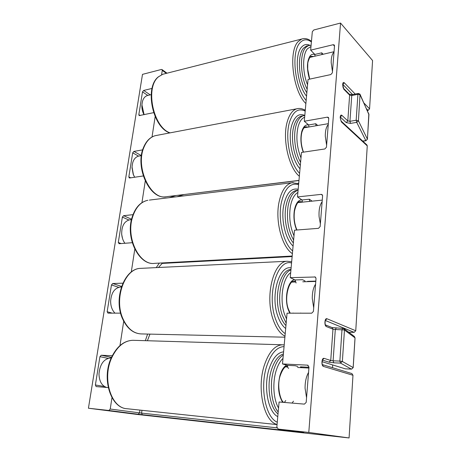 <?xml version="1.0" encoding="UTF-8"?>
<svg xmlns="http://www.w3.org/2000/svg" width="461" height="461" viewBox="0 0 461 461"><rect width="100%" height="100%" fill="white"/><g stroke="black" fill="none" stroke-linecap="round" stroke-linejoin="round"><path stroke-width="0.69" d="M304.813 281.74L304.969 280.899L302.514 279.712L295.069 279.942L290.246 277.655L294.504 230.189L318.488 228.339L320.153 226.576L322.602 195.804L322.083 194.582L321.208 194.369L297.489 196.928L301.482 152.447L324.844 148.972L326.457 147.215L328.751 118.391L327.391 117.152L328.399 117.405L328.751 118.391M311.624 201.198L311.676 200.8L309.343 199.221L302.088 199.976L297.489 196.928M288.649 368.368C287.871 367.993 287.514 366.991 287.572 365.36L282.501 363.948L307.539 365.152L308.997 367.06L306.19 402.378L304.416 404.124L279.084 401.992L276.836 427.047L278.225 429.093L308.789 432.453L340.541 23.05L372.574 60.541L369.566 108.831L368.097 110.427L366.639 108.94M367.365 110.559L368.097 110.427M367.261 145.889L341.394 121.958L340.189 117.688L341.054 121.001L366.921 144.973L367.261 145.889L355.748 330.756L354.146 332.352L325.408 320.528M348.77 332.26L354.146 332.352M332.479 367.676L332.669 364.962M322.47 364.645L351.887 373.56L352.976 375.26L323.328 366.38C322.348 365.861 321.893 364.495 321.951 362.283L322.02 361.378C322.285 359.228 322.919 358.209 323.922 358.306L330.739 360.485L332.963 329.183L326.273 326.521L325.518 324.953M166.346 73.362L162.255 70.389L162.001 69.542L161.419 69.461L142.495 74.365L88.426 408.227L137.868 414.531L349.075 437.95L352.976 375.26M296.095 283.008L295.069 279.942M134.791 249.171L131.27 272.076M282.501 363.948L287.053 313.186L311.699 313.192L313.417 311.434L316.033 278.507L315.261 276.992L290.246 277.655M292.781 313.186L293.196 313.031M123.715 321.248L119.981 345.56M308.928 126.982L308.668 124.96L304.283 121.243L308.034 79.476L330.796 74.584L332.369 72.832L334.513 45.772L334.271 44.971L333.188 44.711L310.662 50.151L312.322 31.688L313.814 29.977L340.541 23.05M155.155 116.621L152.026 136.98M302.393 202.143L302.088 199.976M145.255 181.069L141.936 202.661M284.351 402.436L285.757 400.528M111.977 397.664L110.231 409.034L139.522 412.86L139.919 410.088M304.283 121.243L327.391 117.152M349.075 437.95L308.789 432.453M88.426 408.227L108.888 410.48L110.231 409.034M162.255 70.389L161.586 74.745M108.035 358.358L99.939 356.658L95.387 384.993L96.142 386.583L108.237 387.609M99.939 356.658L101.224 355.235L112.254 355.765M118.702 287.318L111.464 284.944L107.159 311.722L107.972 313.146L120.609 313.152M111.464 284.944L112.72 283.515L122.851 283.181M128.873 219.995L122.367 217.108L118.293 242.451L119.105 243.719L132.278 242.705M122.367 217.108L123.6 215.679L132.958 214.67M138.582 156.123L132.699 152.845L128.838 176.863L129.224 177.929L129.639 177.992L143.267 175.964M132.699 152.845L133.903 151.415L142.668 149.865M147.825 95.433L142.495 91.872L138.83 114.668L139.136 115.596L153.622 112.663M142.495 91.872L143.676 90.448L152.038 88.431M315.03 56.167L314.857 54.45L310.662 50.151M301.315 367.671L300.405 366.841L301.707 367.688M297.8 366.46L295.224 365.734L287.572 365.36M182.85 194.686L298.964 180.516M317.75 125.478L315.739 123.738L308.668 124.96M323.138 54.265L321.755 52.819L314.857 54.45M307.573 281.659L307.475 281.343L308.023 281.648M293.478 401.162L292.084 403.087M309.343 199.221L309.648 201.399M300.71 313.031L300.301 313.192M321.755 52.819L321.928 54.548M315.739 123.738L316.004 125.772M322.199 361.718L345.266 368.817M332.467 71.57L331.194 62.702C331.165 57.452 332.104 53.914 334.012 52.081M144.005 114.731C142.57 111.977 141.855 109.038 141.855 105.921L142.086 103.408M147.9 95.421L147.174 95.594C144.016 96.793 142.282 99.928 141.959 104.999L144.097 114.708M326.613 145.273L325.293 136.226C325.264 130.728 326.255 126.821 328.261 124.522M139.164 156.025L138.456 156.146C134.526 157.408 132.393 161.079 132.065 167.17L133.39 174.598L134.658 177.243M134.093 176.206L133.177 174.218L131.99 167.55M320.372 223.862L319.104 216.831C318.707 210.095 319.715 205.059 322.13 201.716M130.1 219.811L129.478 219.874C124.199 221.366 121.606 226.115 121.698 234.125C122.004 237.68 123.064 240.728 124.885 243.275M122.557 238.585L121.641 234.153M313.699 307.839L312.27 298.428C312.258 292.355 313.359 287.595 315.583 284.155M120.667 287.047L120.206 287.059C114.512 288.125 111.32 292.81 110.628 301.114C110.663 306.213 112.109 310.23 114.973 313.152M110.778 303.908L110.611 301.142M306.559 397.78L305.061 388.185C305.061 381.783 306.231 376.522 308.57 372.396M110.796 358.013L110.577 358.001C103.846 358.819 99.979 364.109 98.988 373.871C99.213 381.282 101.789 385.817 106.704 387.476M368.933 114.691L360.035 94.286L358.422 120.799L367.405 139.136L368.95 114.403L360.041 94.741L357.92 94.332L351.749 95.519L349.934 121.312L356.169 120.252L357.92 94.332L358.358 93.445M362.715 141.072L365.815 140.605L356.739 122.361L358.422 120.799L356.169 120.252L356.739 122.361L350.516 123.404L349.934 121.312L347.796 120.915L349.634 95.116L343.814 89.221L342.69 84.213L352.573 94.563M342.632 84.933L342.788 85.325C342.972 87.325 343.22 88.333 343.526 88.345L349.346 94.251L349.634 95.116L351.749 95.519L352.141 94.643L358.306 93.45L359.897 94.073M343.543 328.376L344.471 330.013L342.367 361.464L353.155 367.573L355.01 337.855L344.344 329.943L335.303 329.511L333.101 360.802L339.866 361.096L341.999 329.615L342.875 328.197M345.07 368.806L351.415 369.123L340.523 363.112L342.367 361.464L339.866 361.096L340.523 363.112L333.758 362.813L333.101 360.802L330.739 360.485L329.033 362.173L333.758 362.813M156.256 267.611L159.316 263.093M145.359 340.679L147.595 334.064M169.331 197.66L175.843 195.545M307.475 281.343L315.825 281.101M308.979 367.267L300.405 366.841L302.139 367.711M325.466 320.389L326.855 318.695C325.869 318.499 325.247 319.438 324.993 321.513L325.524 320.251L325.172 320.378M326.855 318.695L355.748 330.756M340.189 117.688L340.247 116.95C340.466 115.244 341.013 114.703 341.883 115.336L347.796 120.915L346.24 122.609L350.516 123.404M342.851 84.472L344.292 82.778C343.439 82.087 342.903 82.565 342.69 84.213L342.846 84.547M344.292 82.778L355.224 94.05M364.006 103.097L369.566 108.831M325.333 324.861L324.93 322.383C324.867 324.544 325.316 325.921 326.273 326.521M324.93 322.383L324.993 321.513M278.225 429.093L303.511 432.499M141.971 410.307L141.573 413.102L139.522 412.86L138.225 414.237L303.574 432.51M138.225 414.237L108.888 410.48M118.293 242.451L121.087 243.569M322.567 195.331L321.208 194.369M123.6 215.679L131.552 219.234M101.224 355.235L111.458 357.413M110.421 357.995L111.464 357.402M95.387 384.993L104.382 386.479M308.167 365.337L307.539 365.152M128.838 176.863L130.717 177.831M133.903 151.415L141.4 155.616M143.676 90.448L150.257 94.868M138.83 114.668L140.225 115.544M334.484 46.135L333.188 44.711M107.159 311.722L112.19 313.146M315.756 277.43L314.609 276.848M112.72 283.515L121.554 286.442M142.322 414.721L141.573 413.102L276.905 427.837M329.033 362.173L322.516 360.127M346.24 122.609L340.42 117.163M297.754 183.317L298.722 183.196M183.455 194.715L177.168 196.703M149.969 334.116L147.393 340.737M163.442 262.874L162.186 263.415L292.136 256.57M161.287 262.989L162.186 263.415L158.428 267.501M355.005 337.959L354.325 336.421L343.837 328.56M353.149 367.648L351.593 369.123M325.506 324.93L332.029 327.546L332.963 329.183L335.303 329.511L336.19 328.105M322.573 359.995L323.922 358.306M322.153 362.381L322.02 361.378M322.21 364.565L321.951 362.283M322.493 364.686L323.328 366.38M367.434 139.297L365.815 140.605L367.434 139.297M343.526 88.345L343.814 89.221M349.346 94.251L352.192 94.632M340.431 117.036L341.883 115.336M340.356 117.999L340.247 116.95M341.054 121.001L341.394 121.958M309.515 79.159C306.571 68.966 306.778 61.192 310.144 55.85C311.498 54.283 313.065 53.856 314.846 54.577M307.159 89.221C300.29 76.284 299.523 53.943 305.666 47.564L308.495 45.518L309.521 45.259M310.991 46.521L307.568 48.67C302.364 54.231 302.318 72.314 307.556 84.784M306.536 96.17C296.89 84.686 293.928 54.68 301.707 46.97C304.024 44.412 306.686 43.835 309.688 45.236M311.112 45.19L306.438 46.025L307.504 45.76L306.438 46.025L303.603 48.071C296.775 54.986 298.636 80.767 306.842 92.742M305.873 103.535C293 91.549 287.964 51.309 298.238 41.525L301.748 39.024L162.814 74.261L158.636 76.722C144.8 87.192 153.213 127.438 170.063 132.86M311.406 41.922C307.187 38.897 303.43 39.133 300.134 42.631C290.862 51.615 294.631 87.561 306.15 100.458M313.716 56.478L311.077 56.288L310.028 57.089M164.502 73.829L162.814 74.261L158.365 76.849C144.207 87.527 152.7 127.611 169.832 132.906M303.252 152.182C300.751 145.036 300.244 138.202 301.736 131.667C303.211 126.642 305.499 124.389 308.599 124.908M300.601 162.272C295.144 152.735 293.017 136.133 295.968 125.824C297.61 120.102 300.082 116.742 303.39 115.734L304.398 115.544M304.646 117.209C301.742 118.35 299.569 121.479 298.123 126.596C295.829 136.796 296.78 147.232 300.993 157.916M300.019 168.766C292.118 160.514 287.802 138.438 291.692 125.421C294.596 116.258 298.97 112.939 304.802 115.457M302.364 115.924L301.287 116.12C297.967 117.129 295.484 120.482 293.841 126.193C290.482 137.66 293.663 156.723 300.313 165.476M299.345 176.24C288.724 167.925 282.086 138.542 287.307 121.56C289.433 114.351 292.602 110.098 296.821 108.79L298.152 108.531M305.194 111.113C298.238 107.701 293 111.447 289.468 122.338C284.8 137.753 290.165 164.133 299.61 173.33M156.976 135.35L155.311 135.661C150.367 137.044 146.575 140.928 143.936 147.307C134.952 167.637 151.173 201.048 166.87 196.651L298.976 180.395M308.346 127.086L305.557 126.752C304.346 126.815 303.125 128.648 301.897 132.249M296.659 230.022C294.135 223.896 293.363 217.367 294.343 210.447C295.639 203.687 298.106 200.12 301.73 199.746M293.617 240.083C288.217 230.356 286.367 219.084 288.062 206.251C289.854 196.933 293.196 191.603 298.088 190.266M297.892 192.439C294.21 194.623 291.692 199.417 290.338 206.839C288.868 217.212 290.09 226.875 293.997 235.825M293.081 246.047C285.566 239.484 280.933 220.249 283.601 205.888C286.31 193.251 291.168 187.719 298.175 189.287M297.086 190.364L296.118 190.474C291.122 191.707 287.704 197.037 285.872 206.47C283.59 219.027 287.07 235.721 293.363 242.924M292.401 253.636C282.247 247.424 275.223 221.989 278.847 203.105C281.233 191.125 285.613 184.331 291.98 182.735L293.184 182.585M298.59 184.665C290.251 182.314 284.437 188.658 281.129 203.693C277.92 220.75 283.648 243.696 292.643 250.911M132.192 218.347C126.141 239.207 140.052 265.841 154.706 263.34C139.677 265.836 125.669 239.443 131.719 218.566C134.791 208.026 140.173 201.93 147.854 200.27C140.444 201.895 135.223 207.917 132.192 218.347M302.301 201.889L299.869 201.584C297.8 201.63 296.025 204.707 294.544 210.821M149.358 200.091L291.98 182.735L298.676 183.714M289.75 313.186L288.171 309.469C284.097 298.06 287.837 280.893 294.429 279.637M295.126 281.262L293.997 281.204C289.462 280.052 283.861 297.178 288.309 308.91M286.16 323.138L282.27 315.128C276.202 298.313 281.354 272.918 290.937 269.944M290.689 272.658C282.783 277.845 279.36 299.696 284.518 314.177L286.535 319M285.682 328.491C282.432 326.031 279.798 321.893 277.776 316.073C270.158 295.363 279.176 264.891 291.116 267.922M290.977 269.495L290.92 269.501C280.276 269.368 273.327 296.786 280.017 315.122C281.567 319.64 283.538 323.121 285.941 325.558M284.99 336.19C280.144 333.712 276.231 328.284 273.252 319.905C264.545 296.354 273.586 261.139 287.226 261.254L291.669 261.75M291.559 262.995C277.551 258.454 266.423 294.366 275.517 318.949C277.995 326.025 281.227 330.935 285.215 333.683M141.602 268.319L140.444 268.377C124.718 268.533 113.648 298.763 123.012 318.908C127.518 328.63 133.65 333.637 141.406 333.925L284.898 337.193M282.668 402.297C278.288 395.083 277.413 386.059 280.029 375.219C281.619 370.062 283.82 366.691 286.638 365.1M278.185 411.99C271.385 404.072 269.253 384.094 273.736 369.958C276.076 362.53 279.262 357.563 283.296 355.062M282.996 358.393C280.104 361.13 277.793 365.308 276.076 370.915C272.347 382.889 273.448 399.474 278.542 408.002M277.77 416.623C268.002 412.088 263.277 386.629 269.103 368.886C272.676 358.18 277.505 352.504 283.584 351.852M283.394 353.95C278.34 355.54 274.358 360.836 271.437 369.837C266.377 385.494 269.766 407.864 278.012 413.92M277.067 424.431C263.946 421.775 256.529 388.444 264.326 365.308C268.867 352.02 274.917 345.18 282.484 344.793L132.975 340.304C124.303 340.587 117.238 346.367 111.793 357.65C101.858 378.36 111.055 408.21 126.994 408.723C110.703 408.164 101.351 378.516 111.291 357.788C116.8 346.413 124.032 340.587 132.975 340.304L133.615 340.327M284.057 346.586C276.802 346.926 271.01 353.483 266.671 366.265C259.681 387.286 265.582 417.614 277.268 422.184M343.75 328.497L332.029 327.546M345.168 368.823L351.501 369.134L353.195 367.619L355.045 337.919L354.325 336.421M325.12 322.527L325.184 321.674M322.216 361.482L322.625 359.891L322.256 360.006M367.434 139.251L368.835 113.815M366.074 140.72L362.859 141.21M342.794 85.268L342.84 84.611M340.408 117.255L340.506 116.662L340.258 116.829M162.001 69.542L167.009 73.195M278.196 429.087L303.816 432.539M141.861 105.575L141.959 104.999M334.046 51.701L309.775 57.406M151.139 94.661L147.174 95.594M309.7 79.119L307.694 69.156L307.769 63.774C307.712 62.523 308.409 60.362 309.867 57.285M305.32 109.689L304.387 109.862M311.457 41.34C308.167 38.747 304.928 37.975 301.748 39.024M328.33 123.669L304.018 127.824M141.4 155.639L138.456 156.146M133.177 174.218L133.39 174.598M131.99 168.144L132.071 167.827M322.256 200.109L298.071 202.586M131.448 219.672L129.478 219.874M315.797 281.423L302.779 281.798M295.328 282.011L291.917 282.109M121.358 287.024L120.206 287.059M308.916 368.051L297.61 367.48M287.681 366.979L285.515 366.87M111.182 358.03L110.577 358.001M303.488 152.147C300.998 145.192 300.457 138.594 301.869 132.359M302.341 115.924L304.796 115.509M165.626 196.807C149.744 199.527 134.785 167.308 143.469 147.589C146.183 141.066 150.13 137.09 155.311 135.661L296.821 108.79C299.627 108.064 302.439 108.589 305.257 110.375M296.976 229.999C294.412 224.138 293.599 217.765 294.533 210.884M297.068 190.364L298.088 190.249M292.188 256.028L154.706 263.34M141.406 333.925C133.379 333.62 127.086 328.549 122.517 318.724C113.147 298.549 124.355 268.544 140.444 268.377L287.226 261.254M288.327 308.968L290.24 313.186M283.711 402.384C280.323 400.759 276.669 385.678 280.196 375.709M277.055 424.598L126.994 408.723M284.207 344.932L282.484 344.793M280.213 375.646C282.61 369.175 285.059 365.994 287.56 366.109"/></g></svg>
